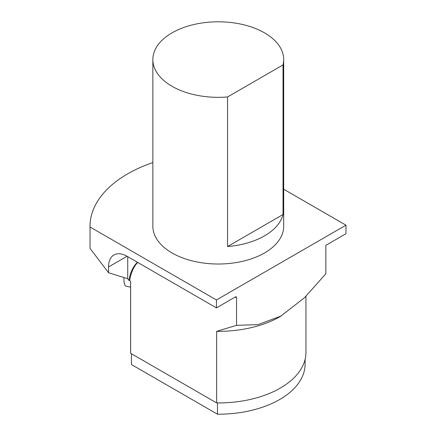 <?xml version="1.0" encoding="UTF-8"?>
<svg xmlns="http://www.w3.org/2000/svg" width="436" height="436" viewBox="0 0 436 436"><rect width="100%" height="100%" fill="white"/><g stroke="black" fill="none" stroke-linecap="round" stroke-linejoin="round"><path stroke-width="0.65" d="M283.694 189.224L345.966 225.178L216.425 299.968L90.039 227.003A128.239 74.038 180 0 1 90.034 226.246A128.239 74.038 180 0 1 152.856 162.568M131.454 353.749L131.454 364.54A86.824 50.129 180 0 1 131.449 364.076L131.449 353.749M305.096 359.357L305.096 364.076A86.824 50.129 180 0 1 217.466 414.2L217.466 402.94M217.466 414.2L131.454 364.54M305.947 296.284L305.947 352.321A87.674 50.62 180 0 1 216.643 402.929L130.615 353.264A87.674 50.62 180 0 1 130.598 352.321L130.598 281.656M216.425 299.968L216.425 307.876L127.04 256.27A26.171 15.107 60 0 0 113.954 254.973A26.171 15.107 60 0 0 108.537 266.952L108.537 272.707L90.039 248.373A128.239 74.038 180 0 1 90.034 247.615L90.034 226.246M90.039 248.373L90.039 227.003M235.069 297.112L235.625 297.428L236.546 296.894L236.546 325.338L216.643 331.344A87.674 50.62 180 0 0 280.272 316.531L304.453 297.766L325.839 273.786L325.839 245.343L345.966 233.723L345.966 225.178M235.625 297.428L235.625 296.791L216.425 307.876M281.193 315.996L258.003 324.607L236.546 325.338M108.537 272.707L127.732 278.74L128.931 280.397A65.427 37.774 60 0 1 137.438 262.27M130.615 353.264L130.615 281.678L129.759 280.495L128.931 280.397M216.643 331.344L216.643 402.929M137.694 262.418A65.427 37.774 -120 0 0 129.759 280.495M127.732 256.668L127.732 278.74M123.938 277.754A17.009 4.752 101.9 0 0 126.244 286.261L130.598 287.177M283.029 64.926A65.416 37.769 0 0 0 283.694 59.569A65.416 37.769 0 0 0 218.273 21.8A65.416 37.769 0 0 0 152.856 59.569A65.416 37.769 0 0 0 227.559 96.956L283.029 64.926L283.029 214.512A65.416 37.769 180 0 1 227.559 246.536L283.029 214.512M227.559 246.536L227.559 96.956M283.694 59.569L283.694 226.246A65.416 37.769 180 0 1 283.029 231.603A65.416 37.769 180 0 1 238.944 262.08A65.416 37.769 180 0 1 172.018 252.951A65.416 37.769 180 0 1 152.856 226.246L152.856 59.569M108.537 266.952L127.04 256.27"/></g></svg>

